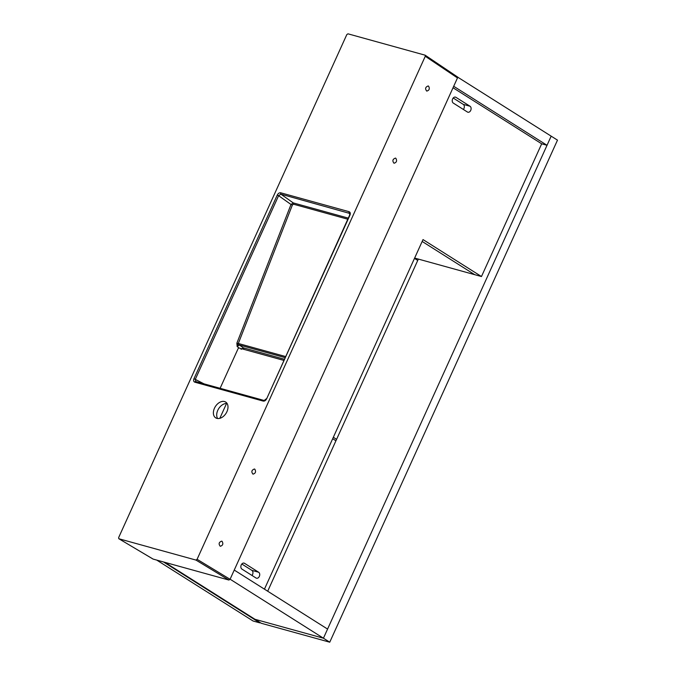 <?xml version="1.0" encoding="UTF-8"?>
<svg xmlns="http://www.w3.org/2000/svg" width="676" height="676" viewBox="0 0 676 676"><rect width="100%" height="100%" fill="white"/><g stroke="black" fill="none" stroke-linecap="round" stroke-linejoin="round"><path stroke-width="1.01" d="M283.759 360.376L239.177 348.047A1.065 0.727 -57.7 0 0 238.028 348.816L220.114 388.303M214.453 408.228A9.346 6.329 -57.7 0 0 215.695 417.852A9.346 6.329 -57.7 0 0 226.037 413.332A9.346 6.329 -57.7 0 0 225.683 402.059A9.346 6.329 -57.7 0 0 214.453 408.228M227.094 403.496A9.346 6.329 -57.7 0 0 217.773 410.324A9.346 6.329 -57.7 0 0 217.604 418.512M428.55 86.122C429.944 88.683 429.344 90.339 426.742 91.099C424.874 88.742 425.356 87.027 428.178 85.962L428.55 86.122M254.793 469.169C256.196 471.721 255.587 473.377 252.985 474.146C251.117 471.78 251.599 470.065 254.421 469L254.793 469.169M395.823 158.26C397.226 160.812 396.626 162.477 394.015 163.237C392.156 160.871 392.629 159.156 395.452 158.091L395.823 158.26M222.074 541.299C223.469 543.859 222.869 545.515 220.266 546.276C218.399 543.918 218.872 542.203 221.694 541.138L222.074 541.299M281.579 359.776L271.896 357.097M241.062 349.365L243.36 347.836L284.283 359.218M292.387 204.997L238.239 343.687L239.101 343.695A1.065 0.769 105.5 0 0 239.329 344.98L237.175 346.611L236.87 343.154L291.01 204.473L293.257 202.91A1.065 0.769 -74.5 0 1 293.485 204.203L292.387 204.997L291.01 204.473L278.605 195.685L195.313 379.295L195.863 381.61L264.029 400.454M118.908 538.764L195.939 560.066L197.088 559.297L425.272 56.277L425.145 55.187L347.963 33.817L346.813 34.586L118.638 537.606L118.79 538.713L152.903 558.959M457.204 76.785L457.483 77.943L230.06 579.29L228.91 580.05L153.131 559.094M349.94 215.179L349.306 213.067A1.065 0.769 -74.5 0 1 349.112 211.706C350.329 212.239 350.607 213.396 349.94 215.179L266.648 398.798C265.727 400.513 264.578 401.274 263.201 401.088A1.065 0.769 -74.5 0 1 264.155 400.479L264.155 400.479A1.065 0.769 -74.5 0 1 264.265 400.522M349.796 213.447L280.895 194.156L278.605 195.685L277.261 195.085C278.182 193.37 279.332 192.609 280.701 192.795L349.112 211.706M263.201 401.088L194.798 382.177A1.065 0.769 -74.5 0 1 195.744 381.568L195.71 381.56M349.627 215.162L266.648 398.798M266.336 398.772L264.155 400.479L195.744 381.568A1.065 0.769 -74.5 0 1 195.863 381.61M194.798 382.177C193.581 381.644 193.302 380.487 193.97 378.704L203.975 383.841M348.284 218.12L293.257 202.91L280.895 194.156A1.065 0.769 -74.5 0 1 280.701 192.795M239.22 348.055L237.175 346.611L238.239 343.687L236.87 343.154M243.69 349.298A1.335 0.963 105.5 0 0 243.36 347.836L239.329 344.98L285.01 357.612M219.818 418.326L226.553 403.462M463.356 109.453A3.203 2.307 105.5 0 0 463.263 104.374L453.207 98.012M470.04 106.25A3.203 2.307 -74.5 0 1 470.851 110.078A3.203 2.307 -74.5 0 1 467.877 112.216A3.203 2.307 -74.5 0 1 467.42 112.022L453.3 103.09A3.203 2.307 -74.5 0 1 452.489 99.262A3.203 2.307 -74.5 0 1 455.463 97.116A3.203 2.307 -74.5 0 1 455.92 97.319L470.04 106.25L463.263 104.374M251.979 575.445A3.203 2.307 105.5 0 0 251.878 570.367L241.822 564.012M258.654 572.242A3.203 2.307 -74.5 0 1 259.466 576.07A3.203 2.307 -74.5 0 1 256.491 578.217A3.203 2.307 -74.5 0 1 256.035 578.014L241.923 569.082A3.203 2.307 -74.5 0 1 241.104 565.254A3.203 2.307 -74.5 0 1 244.078 563.116A3.203 2.307 -74.5 0 1 244.535 563.319L258.654 572.242L251.878 570.367M264.443 589.159L423.015 239.583L481.473 276.535L474.696 274.667L422.17 241.45L474.696 274.667L414.633 258.055L418.351 259.085L267.696 591.213M481.473 276.535L541.679 143.811L453.03 87.762M541.679 143.811L547.028 145.289L551.177 136.146L323.432 638.212L230.102 579.205L234.242 570.071L327.573 629.077L323.432 638.212L254.962 619.284L323.432 638.212L329.744 642.2L557.489 140.143L457.534 77.056M164.927 562.364L261.274 623.272L329.744 642.2M457.846 77.14L453.697 86.283L547.028 145.289M336.589 439.332L333.336 437.279M414.489 258.384L417.734 260.437M156.731 560.091L253.069 620.999L259.846 622.875L260.023 622.478M335.93 440.777L332.685 438.724M163.507 561.967L259.846 622.875M239.101 343.695L285.509 356.522M347.794 219.218L293.485 204.203M193.97 378.704L277.261 195.085M457.483 77.943L425.272 56.277M197.088 559.297L230.06 579.29M228.91 580.05L195.939 560.066M455.92 97.319L454.973 97.057M244.535 563.319L243.588 563.049M153.004 559.044L118.79 538.713M457.356 76.853L425.145 55.187"/></g></svg>
